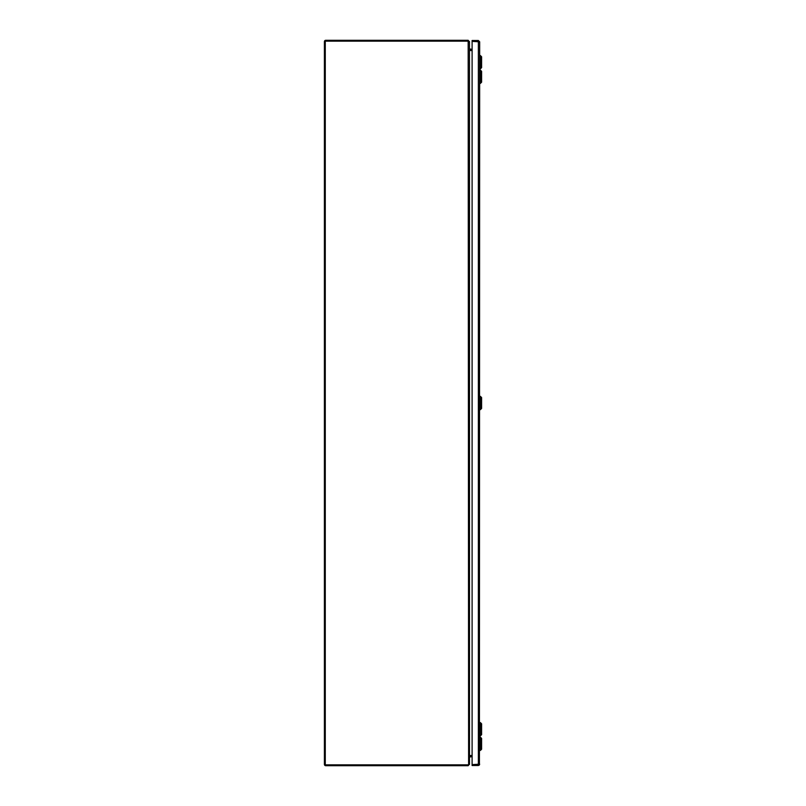<?xml version="1.0" encoding="UTF-8"?>
<svg xmlns="http://www.w3.org/2000/svg" width="806" height="806" viewBox="0 0 806 806"><rect width="100%" height="100%" fill="white"/><g stroke="black" fill="none" stroke-linecap="round" stroke-linejoin="round"><path stroke-width="1.21" d="M478.794 764.209L472.104 764.642L472.104 765.509L478.361 765.509L479.419 764.965L478.361 764.642L479.661 764.209L478.966 764.642M479.419 764.965L479.661 41.791L478.361 40.491L472.104 40.491L472.104 764.642L478.361 764.642L478.361 41.358L472.104 41.358L478.794 41.791M468.357 764.773L468.175 765.7L325.705 765.7A1.31 1.31 0 0 1 324.405 764.39L324.405 41.61A1.31 1.31 0 0 1 325.705 40.3L468.175 40.3L468.306 41.217M479.661 750.446L480.386 750.446L480.386 737.147L479.661 737.147M480.386 750.446L481.595 749.237L481.595 738.356L480.386 737.147M469.263 41.61L468.175 40.3M468.608 764.39L468.175 41.166L325.271 41.166L325.271 764.834L468.175 764.834L469.485 764.138L469.485 41.862L468.608 41.61M469.263 764.39L468.175 765.7M469.485 41.61L469.485 48.934L472.104 49.367M469.485 764.39L469.485 757.066L472.104 756.633M469.646 50.214L469.918 49.367M469.646 755.786L469.918 756.633M472.104 50.234L469.918 50.234M472.104 755.766L469.918 755.766M471.913 50.496L469.767 50.415M480.386 729.239L480.386 722.589L481.595 723.798L481.595 734.679L480.386 735.888L480.386 729.239M480.386 403L480.386 396.351L481.595 397.56L481.595 408.44L480.386 409.65L480.386 403M480.386 76.761L480.386 70.112L481.595 71.321L481.595 82.202L480.386 83.411L480.386 76.761M479.661 55.554L480.386 55.554L480.386 68.853L479.661 68.853M480.386 68.853L481.595 67.644L481.595 56.763L480.386 55.554M469.485 49.186L469.485 756.814M472.104 50.496L469.918 50.496M469.918 755.504L472.104 755.504M479.661 722.589L480.386 722.589M479.661 735.888L480.386 735.888M479.661 396.351L480.386 396.351M479.661 409.65L480.386 409.65M479.661 70.112L480.386 70.112M479.661 83.411L480.386 83.411"/></g></svg>
